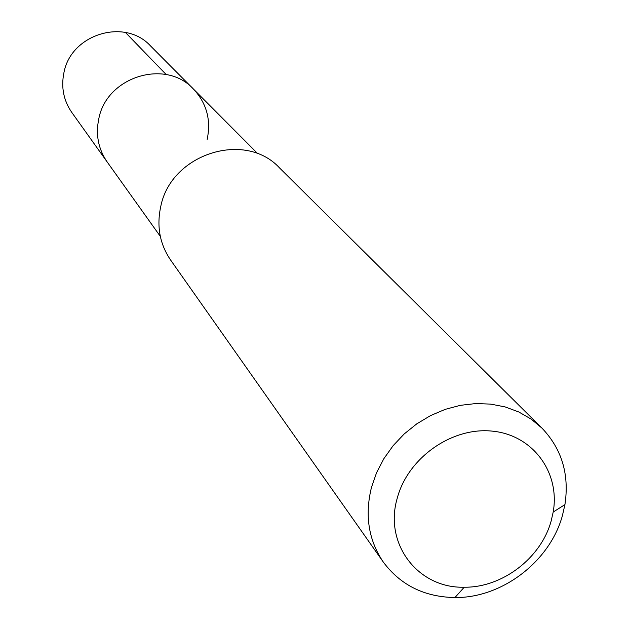 <?xml version="1.0" encoding="UTF-8"?>
<svg xmlns="http://www.w3.org/2000/svg" width="629" height="629" viewBox="0 0 629 629"><rect width="100%" height="100%" fill="white"/><g stroke="black" fill="none" stroke-linecap="round" stroke-linejoin="round"><path stroke-width="0.94" d="M257.961 153.869L150.48 45.886C124.833 17.675 70.928 34.131 63.93 72.681C60.958 87.227 63.576 100.467 71.769 112.394L107.189 161.983C98.289 149.034 95.498 134.614 98.808 118.739C106.647 76.652 165.655 58.434 193.465 89.066C206.666 103.25 211.234 120.013 207.161 139.363M193.465 89.066C165.655 58.434 106.647 76.652 98.808 118.739C95.498 134.614 98.289 149.034 107.189 161.983L160.316 236.378M541.931 428.09L279.543 167.927C245.011 130.274 171.009 153.838 160.765 206.454C156.487 226.181 159.758 244.028 170.585 260.005L383.336 562.106C368.555 540.28 364.6 515.371 371.472 487.396L376.559 472.733L383.832 458.722L393.109 445.702L404.164 433.986L416.736 423.875L430.527 415.604L445.175 409.369L460.349 405.328L475.658 403.566L490.746 404.117L505.236 406.947L518.807 411.987L531.135 419.095L541.931 428.09C561.823 448.949 569.489 474.455 564.928 504.607L562.42 515.583C549.895 561.532 501.973 598.132 454.948 597.55C424.457 597.007 400.587 585.198 383.336 562.106M397.206 498.325C407.773 457.943 451.819 426.847 492.216 431.124C532.732 434.891 560.25 472.308 553.198 512.037L551.177 520.906C541.105 558.08 502.233 587.753 464.226 587.219C418.222 588.516 383.745 544.124 397.206 498.325M125.415 32.449L166.182 74.544M553.198 512.037L564.928 504.607M464.226 587.219L454.948 597.55"/></g></svg>
